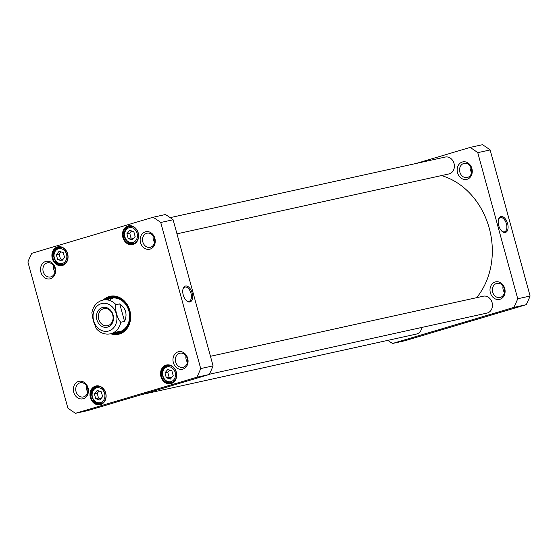 <?xml version="1.0" encoding="UTF-8"?>
<svg xmlns="http://www.w3.org/2000/svg" width="558" height="558" viewBox="0 0 558 558"><rect width="100%" height="100%" fill="white"/><g stroke="black" fill="none" stroke-linecap="round" stroke-linejoin="round"><path stroke-width="0.84" d="M441.497 175.575A72.603 60.578 77.6 0 1 488.947 227.134A72.603 60.578 77.6 0 1 476.609 297.679M103.439 308.741A8.733 7.289 77.6 0 1 103.858 308.63A8.733 7.289 77.6 0 1 112.856 315.591A8.733 7.289 77.6 0 1 107.617 325.691A8.733 7.289 77.6 0 1 98.682 318.988A8.733 7.289 77.6 0 1 103.439 308.741M102.323 307.57A10.121 8.44 -102.4 0 0 99.317 324.289A10.121 8.44 -102.4 0 0 113.344 320.118A10.121 8.44 -102.4 0 0 102.323 307.57M116.029 304.682L119.754 303.866C125.948 308.49 127.545 314.342 124.553 321.422L120.835 322.238C117.459 319.455 114.481 308.553 116.029 304.682A17.284 14.424 -102.4 0 0 102.951 300.071A17.284 14.424 -102.4 0 0 102.114 300.295M111.328 298.23L102.044 300.309C96.499 302.248 93.109 306.377 91.875 312.689L93.27 320.878L96.297 328.669C100.287 333.077 104.981 334.8 110.386 333.837A17.284 14.424 -102.4 0 0 120.835 322.238M124.553 321.422L119.754 303.866M94.4 393.857L97.197 390.426L101.319 391.807L102.63 396.612L99.833 400.051L95.711 398.67L94.4 393.857L97.19 393.244L98.508 398.056L100.9 398.74M128.214 238.545L126.896 233.732L129.7 230.301L133.815 231.675L135.134 236.487L132.33 239.919L128.214 238.545L131.004 237.931L133.397 238.615M164.966 372.884L167.77 369.452L171.885 370.833L173.203 375.639L170.399 379.077L166.284 377.696L164.966 372.884L167.756 372.27L169.074 377.082L171.466 377.766M56.33 254.706L59.134 251.274L63.249 252.648L64.561 257.461L61.764 260.893L57.648 259.519L56.33 254.706L59.12 254.092L60.438 258.905L62.831 259.589M75.539 413.29A112.367 93.758 77.6 0 1 67.867 408.058L27.9 261.974A112.367 93.758 77.6 0 1 31.771 253.311L153.066 217.257A112.367 93.758 77.6 0 1 160.739 222.496L200.699 368.58A112.367 93.758 77.6 0 1 196.828 377.243L75.539 413.29L87.913 410.569L209.208 374.516A112.367 93.758 -102.4 0 0 213.079 365.853L173.113 219.768A112.367 93.758 -102.4 0 0 165.44 214.53L153.066 217.257M140.525 242.611A8.97 7.484 -102.4 0 0 153.338 246.901A8.97 7.484 -102.4 0 0 149.244 231.926A8.97 7.484 -102.4 0 0 140.525 242.611M73.719 392.211A8.97 7.484 -102.4 0 0 86.539 396.494A8.97 7.484 -102.4 0 0 82.438 381.519A8.97 7.484 -102.4 0 0 73.719 392.211M122.872 237.499A9.598 8.007 -102.4 0 0 136.584 242.081A9.598 8.007 -102.4 0 0 132.197 226.06A9.598 8.007 -102.4 0 0 122.872 237.499M90.368 397.624A9.598 8.007 -102.4 0 0 104.081 402.206A9.598 8.007 -102.4 0 0 99.701 386.192A9.598 8.007 -102.4 0 0 90.368 397.624M110.756 333.761A19.446 16.224 -102.4 0 0 126.457 329.283A19.446 16.224 -102.4 0 0 129.868 310.653A19.446 16.224 -102.4 0 0 103.321 299.995M160.941 376.65A9.598 8.007 -102.4 0 0 174.647 381.233A9.598 8.007 -102.4 0 0 170.267 365.218A9.598 8.007 -102.4 0 0 160.941 376.65M52.299 258.473A9.598 8.007 -102.4 0 0 66.011 263.055A9.598 8.007 -102.4 0 0 61.631 247.034A9.598 8.007 -102.4 0 0 52.299 258.473M173.35 362.595A8.97 7.484 -102.4 0 0 186.163 366.885A8.97 7.484 -102.4 0 0 182.068 351.91A8.97 7.484 -102.4 0 0 173.35 362.595M40.894 272.22A8.97 7.484 -102.4 0 0 53.714 276.51A8.97 7.484 -102.4 0 0 49.613 261.535A8.97 7.484 -102.4 0 0 40.894 272.22M131.625 230.942L129.693 233.118L131.004 237.931M129.693 233.118L126.896 233.732M60.438 258.905L57.648 259.519M61.052 251.916L59.12 254.092M169.074 377.082L166.284 377.696M169.695 370.094L167.756 372.27M98.508 398.056L95.711 398.67M99.122 391.067L97.19 393.244M182.954 289.281A7.407 4.073 -106.6 0 1 184.893 287.105A7.407 4.073 -106.6 0 1 190.913 293.048A7.407 4.073 -106.6 0 1 189.113 301.299A7.407 4.073 -106.6 0 1 188.96 301.341A7.407 4.073 -106.6 0 1 186.302 300.539M189.88 301.969A8.265 4.548 73.4 0 0 191.024 290.139A8.265 4.548 73.4 0 0 183.052 288.891A8.265 4.548 73.4 0 0 186.595 300.818A8.265 4.548 73.4 0 0 189.88 301.969M160.739 222.496L173.113 219.768M200.699 368.58L213.079 365.853M142.834 241.998A7.24 6.04 77.6 0 1 147.075 233.202A7.24 6.04 77.6 0 1 154.531 238.97A7.24 6.04 77.6 0 1 150.186 247.34A7.24 6.04 77.6 0 1 142.834 241.998M153.185 235.908A7.24 6.04 -102.4 0 0 153.352 239.682A7.24 6.04 -102.4 0 0 154.594 242.318M53.554 265.517A7.24 6.04 -102.4 0 0 53.721 269.291A7.24 6.04 -102.4 0 0 54.97 271.934M43.21 271.606A7.24 6.04 77.6 0 1 47.444 262.811A7.24 6.04 77.6 0 1 54.907 268.586A7.24 6.04 77.6 0 1 50.562 276.949A7.24 6.04 77.6 0 1 43.21 271.606M86.378 385.508A7.24 6.04 -102.4 0 0 86.546 389.275A7.24 6.04 -102.4 0 0 87.794 391.918M76.034 391.59A7.24 6.04 77.6 0 1 80.275 382.802A7.24 6.04 77.6 0 1 87.732 388.57A7.24 6.04 77.6 0 1 83.386 396.94A7.24 6.04 77.6 0 1 76.034 391.59M186.009 355.892A7.24 6.04 -102.4 0 0 186.177 359.666A7.24 6.04 -102.4 0 0 187.418 362.309M175.665 361.982A7.24 6.04 77.6 0 1 179.899 353.193A7.24 6.04 77.6 0 1 187.355 358.961A7.24 6.04 77.6 0 1 183.017 367.331A7.24 6.04 77.6 0 1 175.665 361.982M123.562 237.31A9.074 7.575 77.6 0 1 128.877 226.29A9.074 7.575 77.6 0 1 138.224 233.523A9.074 7.575 77.6 0 1 132.783 244.013A9.074 7.575 77.6 0 1 123.562 237.31M52.996 258.284A9.074 7.575 77.6 0 1 58.311 247.264A9.074 7.575 77.6 0 1 67.657 254.497A9.074 7.575 77.6 0 1 62.21 264.987A9.074 7.575 77.6 0 1 52.996 258.284M91.066 397.435A9.074 7.575 77.6 0 1 96.374 386.415A9.074 7.575 77.6 0 1 105.727 393.648A9.074 7.575 77.6 0 1 100.28 404.138A9.074 7.575 77.6 0 1 91.066 397.435M161.632 376.462A9.074 7.575 77.6 0 1 166.947 365.441A9.074 7.575 77.6 0 1 176.293 372.674A9.074 7.575 77.6 0 1 170.853 383.165A9.074 7.575 77.6 0 1 161.632 376.462M104.576 299.716A18.93 15.791 77.6 0 1 110.505 296.73A18.93 15.791 77.6 0 1 129.728 310.708A18.93 15.791 77.6 0 1 118.652 333.698A18.93 15.791 77.6 0 1 112.012 333.482M111.307 296.577A18.93 15.791 -102.4 0 0 106.159 299.367M113.595 333.133A18.93 15.791 -102.4 0 0 119.44 333.503M209.208 374.516L196.828 377.243M114.599 332.91A18.03 15.045 -102.4 0 0 129.763 311.873A18.03 15.045 -102.4 0 0 107.164 299.144M114.411 332.156A17.284 14.424 -102.4 0 0 129.128 312.013A17.284 14.424 -102.4 0 0 107.31 299.918M116.12 330.831A17.284 14.424 -102.4 0 0 120.64 331.417M113.274 297.965A17.284 14.424 -102.4 0 0 109.417 300.392M210.464 356.297L483.319 296.2A8.642 7.212 77.6 0 1 492.219 303.092A8.642 7.212 77.6 0 1 487.036 313.08L209.341 374.244M421.82 327.448A8.642 7.212 77.6 0 1 416.47 334.054L141.767 394.562M170.169 217.634L445.249 157.049A8.642 7.212 77.6 0 1 454.156 163.94A8.642 7.212 77.6 0 1 448.967 173.929L176.963 233.844M392.56 343.47L404.934 340.743L526.229 304.689A112.367 93.758 -102.4 0 0 530.1 296.026L490.133 149.942A112.367 93.758 -102.4 0 0 482.461 144.71L470.087 147.431A112.367 93.758 77.6 0 1 477.76 152.669L517.726 298.753A112.367 93.758 77.6 0 1 513.855 307.416L392.56 343.47A112.367 93.758 77.6 0 1 387.831 340.366M416.233 163.438L470.087 147.431M504.732 288.507A8.97 7.484 -102.4 0 0 491.912 284.217A8.97 7.484 -102.4 0 0 496.006 299.193A8.97 7.484 -102.4 0 0 504.732 288.507M471.901 168.516A8.97 7.484 -102.4 0 0 459.088 164.226A8.97 7.484 -102.4 0 0 463.182 179.202A8.97 7.484 -102.4 0 0 471.901 168.516M498.399 219.803A7.407 4.073 -106.6 0 1 500.338 217.627A7.407 4.073 -106.6 0 1 506.35 223.563A7.407 4.073 -106.6 0 1 504.558 231.821A7.407 4.073 -106.6 0 1 504.397 231.863A7.407 4.073 -106.6 0 1 501.747 231.061M505.318 232.491A8.265 4.548 73.4 0 0 506.469 220.654A8.265 4.548 73.4 0 0 498.496 219.413A8.265 4.548 73.4 0 0 502.04 231.34A8.265 4.548 73.4 0 0 505.318 232.491M490.133 149.942L477.76 152.669M517.726 298.753L530.1 296.026M470.206 166.082A7.24 6.04 -102.4 0 0 470.373 169.855A7.24 6.04 -102.4 0 0 471.622 172.492M471.454 168.725A7.24 6.04 77.6 0 1 467.213 177.514A7.24 6.04 77.6 0 1 459.862 172.171A7.24 6.04 77.6 0 1 464.096 163.375A7.24 6.04 77.6 0 1 471.454 168.725M503.03 286.066A7.24 6.04 -102.4 0 0 503.197 289.839A7.24 6.04 -102.4 0 0 504.446 292.483M504.279 288.709A7.24 6.04 77.6 0 1 500.038 297.505A7.24 6.04 77.6 0 1 492.686 292.155A7.24 6.04 77.6 0 1 496.927 283.366A7.24 6.04 77.6 0 1 504.279 288.709M526.229 304.689L513.855 307.416M101.256 303.664A14.173 11.83 77.6 0 1 116.692 321.241A14.173 11.83 77.6 0 1 97.036 327.079A14.173 11.83 77.6 0 1 101.256 303.664M93.73 389.791A7.603 6.347 77.6 0 1 104.604 393.425A7.603 6.347 77.6 0 1 97.211 402.492A7.603 6.347 77.6 0 1 93.73 389.791M124.929 236.92A7.603 6.347 77.6 0 1 132.323 227.852A7.603 6.347 77.6 0 1 135.796 240.554A7.603 6.347 77.6 0 1 124.929 236.92M164.303 368.817A7.603 6.347 77.6 0 1 175.17 372.451A7.603 6.347 77.6 0 1 167.777 381.519A7.603 6.347 77.6 0 1 164.303 368.817M55.667 250.64A7.603 6.347 77.6 0 1 66.535 254.274A7.603 6.347 77.6 0 1 59.141 263.341A7.603 6.347 77.6 0 1 55.667 250.64M132.944 226.701A8.642 7.212 -102.4 0 0 129.714 226.548C128.026 226.409 123.074 229.666 124.483 237.073C126.136 241.781 129.121 243.902 133.432 243.428A8.642 7.212 -102.4 0 0 136.292 241.928M62.37 247.675A8.642 7.212 -102.4 0 0 59.148 247.522L55.423 249.858C50.966 252.837 54.837 266.508 62.866 264.401A8.642 7.212 -102.4 0 0 65.725 262.902M60.655 247.187L59.148 247.522A8.642 7.212 -102.4 0 0 55.57 249.775M171.006 365.86A8.642 7.212 -102.4 0 0 167.784 365.699L164.059 368.036C159.602 371.014 163.473 384.685 171.501 382.579A8.642 7.212 -102.4 0 0 174.361 381.086M169.297 365.364L167.784 365.699A8.642 7.212 -102.4 0 0 164.212 367.952M100.44 386.834A8.642 7.212 -102.4 0 0 97.211 386.673L93.486 389.01C89.036 391.988 92.9 405.659 100.935 403.553A8.642 7.212 -102.4 0 0 103.795 402.06M98.724 386.338L97.211 386.673A8.642 7.212 -102.4 0 0 93.639 388.926M113.769 333.098A18.846 15.722 -102.4 0 0 120.096 333.293M111.991 296.486A18.846 15.722 -102.4 0 0 106.334 299.332M114.432 332.952A18.47 15.408 -102.4 0 0 123.199 331.759M115.45 296.577A18.47 15.408 -102.4 0 0 106.99 299.186M118.763 331.996L110.386 333.837M133.432 243.428L134.945 243.093M129.714 226.548L131.228 226.213M62.866 264.401L64.372 264.067M171.501 382.579L173.015 382.251M100.935 403.553L102.442 403.225M187.544 361.347L186.909 361.486M154.489 238.789L153.206 239.075"/></g></svg>
